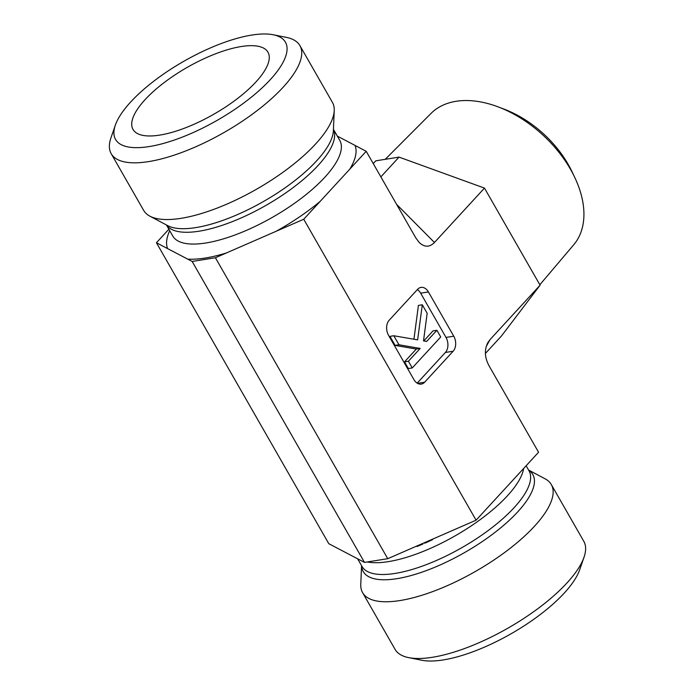 <?xml version="1.0" encoding="UTF-8"?>
<svg xmlns="http://www.w3.org/2000/svg" width="695" height="695" viewBox="0 0 695 695"><rect width="100%" height="100%" fill="white"/><g stroke="black" fill="none" stroke-linecap="round" stroke-linejoin="round"><path stroke-width="1.04" d="M574.661 177.242L571.872 171.404A85.798 54.34 -137.4 0 0 504.222 109.193L498.167 106.9A97.013 61.447 42.6 0 1 574.661 177.242A97.013 61.447 42.6 0 1 573.74 244.762L539.833 284.759M385.247 159.32L430.969 113.467A97.013 61.447 42.6 0 1 456.059 101.296A97.013 61.447 42.6 0 1 498.167 106.9M485.397 353.468L501.477 335.972L540.084 285.193L484.476 188.102L399.043 157.113L375.786 160.832L373.25 163.594M364.501 562.403L387.758 558.693L476.084 520.19L303.732 219.246L215.407 257.749L192.15 261.459L364.501 562.403L328.787 543.699L156.436 242.755L168.868 229.228M408.669 657.626L421.813 660.25A97.865 33.907 -29.8 0 0 564.279 593.052A97.865 33.907 -29.8 0 0 579.647 569.857L584.035 557.19A108.733 37.678 150.2 0 1 566.955 582.966A108.733 37.678 150.2 0 1 432.481 657.27A108.733 37.678 150.2 0 1 408.669 657.626A108.733 37.678 150.2 0 1 395.081 649.373L362.599 592.653A108.733 37.678 150.2 0 1 360.774 584.434L361.565 565.687M528.574 470.037L545.149 478.846A108.733 37.678 150.2 0 1 551.309 484.571L583.791 541.292A108.733 37.678 150.2 0 1 584.035 557.19M551.309 484.571A108.733 37.678 150.2 0 1 508.584 549.519A108.733 37.678 150.2 0 1 399.999 600.549A108.733 37.678 150.2 0 1 362.599 592.653M476.084 520.19L538.564 452.245L488.967 365.657C484.65 357.491 484.25 349.863 487.777 342.765L490.053 339.594L540.084 285.193M192.15 261.459L156.436 242.755M387.758 558.693L215.407 257.749M255.925 81.967A77.744 26.94 150.2 0 1 188.206 126.733A77.744 26.94 150.2 0 1 134.291 131.173A77.744 26.94 150.2 0 1 145.064 99.663A77.744 26.94 150.2 0 1 218.056 52.863A77.744 26.94 150.2 0 1 268.8 54.132A77.744 26.94 150.2 0 1 255.925 81.967M115.353 125.143L110.965 137.81A108.733 37.678 -29.8 0 0 111.209 153.708A108.733 37.678 -29.8 0 0 148.608 161.605A108.733 37.678 -29.8 0 0 257.193 110.566A108.733 37.678 -29.8 0 0 299.919 45.627A108.733 37.678 -29.8 0 0 286.331 37.374L273.187 34.75A97.865 33.907 150.2 0 1 217.344 120.244A97.865 33.907 150.2 0 1 115.353 125.143A97.865 33.907 150.2 0 1 130.721 101.948A97.865 33.907 150.2 0 1 273.187 34.75M111.209 153.708L143.691 210.429A108.733 37.678 -29.8 0 0 149.851 216.154A108.733 37.678 -29.8 0 0 181.091 218.326A108.733 37.678 -29.8 0 0 280.676 173.898A108.733 37.678 -29.8 0 0 334.226 110.566A108.733 37.678 -29.8 0 0 332.401 102.347L299.919 45.627M337.327 136.107L366.213 151.302L303.732 219.246M484.476 188.102L434.445 242.503C429.553 247.394 424.489 247.403 419.259 242.538L415.801 237.898L366.213 151.302M393.813 335.755L417.643 339.881L422.291 304.784L427.164 313.289L423.507 340.897L426.626 341.436L436.894 330.281L440.726 336.979L412.248 367.942L408.408 361.244L420.188 348.438L398.973 344.772L393.813 335.755L389.938 336.371L395.099 345.389L398.973 344.772M413.933 339.238L418.416 305.409L422.291 304.784M423.776 340.941L433.011 330.898L436.894 330.281M408.408 361.244L404.533 361.86L408.373 368.567L412.248 367.942M404.533 361.86L416.314 349.064L420.188 348.438M416.314 349.064L395.099 345.389M417.174 383.145L445.373 352.478A10.877 7.523 80.9 0 0 445.999 337.431L420.657 293.177L428.407 291.943A10.877 7.523 80.9 0 0 420.996 287.4A10.877 7.523 80.9 0 0 417.643 289.285L389.165 320.256A10.877 7.523 80.9 0 0 388.54 335.294L413.881 379.557A10.877 7.523 80.9 0 0 421.292 384.1A10.877 7.523 80.9 0 0 424.645 382.207L417.521 383.345M420.657 293.177A10.877 7.523 80.9 0 0 417.365 289.589M428.407 291.943L453.757 336.198L445.999 337.431M445.373 352.478L453.131 351.244A10.877 7.523 80.9 0 0 453.757 336.198M453.131 351.244L424.645 382.207M399.043 157.113L380.86 176.886M367.299 561.96A96.231 33.343 -29.8 0 0 388.34 561.638A96.231 33.343 -29.8 0 0 474.329 523.804A96.231 33.343 -29.8 0 0 523.639 468.473M357.673 558.893L361.991 566.434A96.231 33.343 -29.8 0 0 395.09 573.427A96.231 33.343 -29.8 0 0 491.191 528.261A96.231 33.343 -29.8 0 0 528.999 470.784L526.132 465.772M361.635 565.808A97.691 33.846 -29.8 0 0 396.862 578.683A97.691 33.846 -29.8 0 0 500.539 527.965A97.691 33.846 -29.8 0 0 528.643 470.159M355.067 145.464A107.108 37.113 150.2 0 1 349.793 169.154M320.152 201.394A107.108 37.113 150.2 0 1 276.167 231.261M226.405 252.954A107.108 37.113 150.2 0 1 205.225 258.036A107.108 37.113 150.2 0 1 187.702 259.131M333.435 129.313L339.759 140.355A96.231 33.343 150.2 0 1 301.943 197.823A96.231 33.343 150.2 0 1 205.85 242.989A96.231 33.343 150.2 0 1 172.751 236.005L166.426 224.963M167.582 248.593A107.108 37.113 150.2 0 1 169.719 230.714M333.435 129.383A96.231 33.343 150.2 0 1 294.193 186.799A96.231 33.343 150.2 0 1 199.091 231.2A96.231 33.343 150.2 0 1 166.487 224.998M334.226 110.566L333.374 130.79A97.691 33.846 150.2 0 1 285.263 187.693A97.691 33.846 150.2 0 1 195.799 227.604A97.691 33.846 150.2 0 1 167.738 225.658L149.851 216.154M486.222 346.501L490.053 339.594M434.445 242.503L396.584 204.33M432.637 539.641L424.836 543.221M422.855 544.089L417.061 546.496"/></g></svg>
